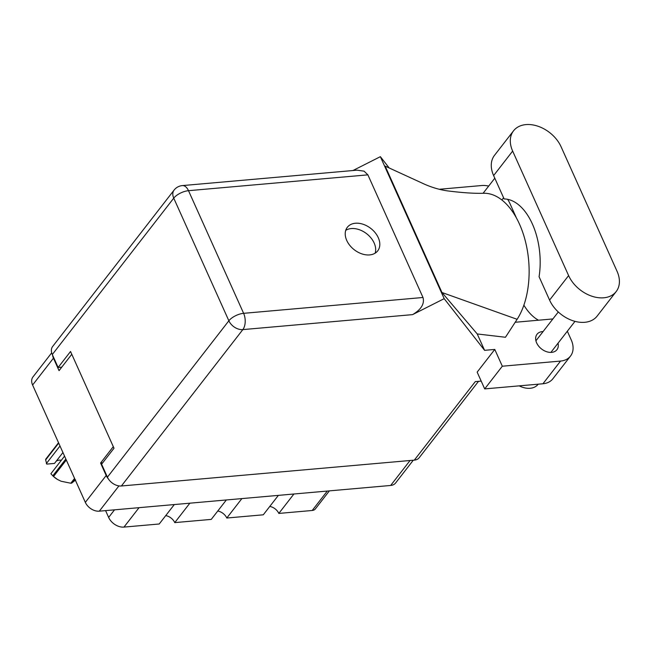 <?xml version="1.0" encoding="UTF-8"?>
<svg xmlns="http://www.w3.org/2000/svg" width="652" height="652" viewBox="0 0 652 652"><rect width="100%" height="100%" fill="white"/><g stroke="black" fill="none" stroke-linecap="round" stroke-linejoin="round"><path stroke-width="0.98" d="M278.371 495.373L263.286 514.803L226.79 518.022L241.876 498.593M226.342 499.97L211.256 519.391L174.76 522.611L189.846 503.189M174.312 504.558L159.227 523.988L123.97 527.093A12.877 9.046 -142.2 0 1 108.639 517.419L105.591 510.622M52.567 355.12A11.744 8.248 37.8 0 0 53.448 358.176L59.055 370.654L71.777 354.272M413.278 460.231L395.601 482.993A11.744 8.248 -142.2 0 1 390.67 485.463L99.308 511.176A11.744 8.248 -142.2 0 1 85.331 502.358L32.6 385.022A11.744 8.248 -142.2 0 1 32.95 376.962L51.695 352.83M113.293 446.636L100.571 463.026L106.178 475.512A11.744 8.248 37.8 0 0 108.387 478.927M100.571 463.026L102.666 462.838M329.382 490.874L315.389 508.886A7.58 5.322 -142.2 0 1 312.21 510.483L278.82 513.426L293.905 494.004M269.789 506.425A9.47 6.65 -142.2 0 1 278.82 513.426M217.76 511.013A9.47 6.65 -142.2 0 1 226.79 518.022M165.73 515.602A9.47 6.65 -142.2 0 1 174.76 522.611M513.54 130.816L494.509 155.323A29.552 20.75 37.8 0 0 493.621 175.584L504.118 198.941A57.588 32.706 85 0 1 539.082 276.733L549.579 300.091A29.552 20.75 37.8 0 0 584.746 322.3A29.552 20.75 37.8 0 0 597.15 316.081L616.173 291.574A29.552 20.75 37.8 0 0 617.061 271.313L561.103 146.806A29.552 20.75 37.8 0 0 537.876 126.195A29.552 20.75 37.8 0 0 513.54 130.816A29.552 20.75 37.8 0 0 512.651 151.077L568.609 275.592A29.552 20.75 37.8 0 0 603.776 297.793A29.552 20.75 37.8 0 0 616.173 291.574M538.202 384.183L538.112 384.289A18.941 13.301 -142.2 0 1 530.166 388.274A18.941 13.301 -142.2 0 1 519.204 385.862M543.075 331.583A12.6 8.843 37.8 0 0 542.317 331.615A12.6 8.843 37.8 0 0 537.028 334.264A12.6 8.843 37.8 0 0 538.666 346.155A12.6 8.843 37.8 0 0 551.641 352.373A12.6 8.843 37.8 0 0 556.922 349.716A12.6 8.843 37.8 0 0 558.03 343.197M355.397 223.245A19.226 13.496 37.8 0 0 347.329 227.287A19.226 13.496 37.8 0 0 349.839 245.437A19.226 13.496 37.8 0 0 369.635 254.916A19.226 13.496 37.8 0 0 377.704 250.873A19.226 13.496 37.8 0 0 375.193 232.723A19.226 13.496 37.8 0 0 355.397 223.245M345.747 230.319A19.226 13.496 -142.2 0 1 351.265 228.567A19.226 13.496 -142.2 0 1 369.48 236.26A19.226 13.496 -142.2 0 1 375.153 253.163M570.492 356.09L552.872 378.779A23.676 16.626 -142.2 0 1 542.937 383.767L560.557 361.069A23.676 16.626 37.8 0 0 570.492 356.09A23.676 16.626 37.8 0 0 571.209 339.855L567.33 331.224M484.697 388.902L477.158 372.129L494.778 349.439L502.317 366.212L484.697 388.902L542.937 383.767M389.203 167.98L380.369 156.676L352.936 170.531M494.778 349.439L484.591 350.336L444.183 298.665L412.594 314.623L242.837 329.602L121.394 485.984L414.313 460.133L475.284 381.624L481.192 381.102M502.317 366.212L560.557 361.069M552.888 318.942L515.194 322.267M484.591 350.336L477.231 333.954L505.455 337.263L517.117 319.309A71.035 40.342 85 0 0 525.219 240.572A71.035 40.342 85 0 0 484.257 193.261C474.974 193.595 462.733 192.805 447.533 190.889C440.141 189.854 432.594 187.686 424.892 184.369L385.161 166.121L441.958 292.503L517.117 319.309M507.615 199.325A23.676 16.626 37.8 0 1 509.848 203.326L516.498 218.135M488.674 186.089A23.676 16.626 37.8 0 0 481.665 185.535L439.391 189.267M477.231 333.954L441.958 292.503M380.369 156.676L444.183 298.665M478.511 381.338L419.244 457.663A11.744 8.248 -142.2 0 1 414.313 460.133M121.394 485.984A11.744 8.248 -142.2 0 1 107.425 477.166L228.86 320.776L173.742 198.143L52.307 354.525L58.126 367.475L61.777 367.149M58.126 367.475L70.53 351.493L114.01 448.234L101.598 464.216L107.425 477.166M52.307 354.525A11.744 8.248 -142.2 0 1 52.657 346.473L174.092 190.082A11.744 8.248 -142.2 0 0 173.742 198.143A11.744 5.045 -24.2 0 1 188.501 190.686L243.62 313.327L423.001 297.491C424.688 303.799 421.216 309.513 412.594 314.623M367.883 174.85L188.501 190.686A11.744 6.667 -95 0 0 182.34 185.592L357.117 170.164L364.077 171.166L367.883 174.85L423.001 297.491M538.495 320.213A57.588 32.706 85 0 1 523.882 305.169M66.308 460.027L53.529 476.482L57.482 479.456A17.71 12.437 -142.2 0 1 57.482 479.456A17.71 12.437 -142.2 0 1 52.836 475.854L50.889 473.735L64.556 456.131M53.529 476.482A20.171 14.165 -142.2 0 1 52.812 475.821L65.86 459.016M62.942 452.537L54.499 463.417L46.781 464.102L45.656 459.904A20.171 14.165 -142.2 0 1 45.746 459.171L58.525 442.708M57.547 479.497L61.101 481.241L70.815 483.23L74.564 478.405M74.841 479.016L71.622 483.156L75.616 479.962M71.622 483.156A20.171 14.165 -142.2 0 1 70.815 483.23M58.704 443.107L45.656 459.904M56.243 461.168A9.47 6.65 -142.2 0 1 61.353 460.263M60 445.992L46.333 463.596M139.055 507.672L123.97 527.093M53.448 358.176L32.6 385.022M85.331 502.358L106.178 475.512M118.933 485.903L99.308 511.176M390.67 485.463L410.051 460.516M312.21 510.483L327.296 491.054M108.639 517.419L114.532 509.831M549.579 300.091L568.609 275.592M242.837 329.602A11.744 6.667 -95 0 0 243.62 313.327A11.744 5.045 -24.2 0 0 228.86 320.776A11.744 8.248 37.8 0 0 242.837 329.602M493.621 175.584L512.651 151.077M574.991 321.354L550.883 352.406M503.588 197.768L501.861 199.993M182.34 185.592A11.744 11.744 0 0 0 174.092 190.082M494.803 178.2L483.108 193.261M558.291 311.974L535.92 340.792"/></g></svg>
